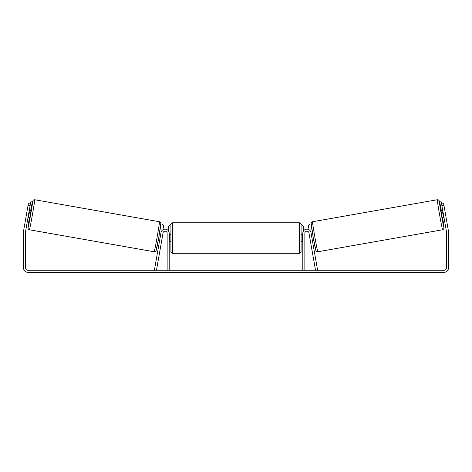 <?xml version="1.0" encoding="UTF-8"?>
<svg xmlns="http://www.w3.org/2000/svg" width="472" height="472" viewBox="0 0 472 472"><rect width="100%" height="100%" fill="white"/><g stroke="black" fill="none" stroke-linecap="round" stroke-linejoin="round"><path stroke-width="0.71" d="M161.035 232.525A4.112 4.112 0 0 1 169.194 233.239L169.194 270.238L167.141 270.238L167.141 233.239A2.053 2.053 0 0 0 165.265 231.191A2.053 2.053 0 0 0 163.064 232.879L156.474 270.238L154.45 269.878L161.035 232.525M310.965 232.525A4.112 4.112 0 0 0 302.806 233.239L302.806 270.238L304.859 270.238L304.859 233.239A2.053 2.053 0 0 1 306.735 231.191A2.053 2.053 0 0 1 308.936 232.879L315.526 270.238L317.55 269.878L310.965 232.525M442.624 229.764L317.833 251.765A15.246 0.378 -100 0 1 314.812 236.82A15.246 0.378 -100 0 1 312.541 221.74L437.326 199.733A15.246 0.378 80 0 0 439.603 214.813A15.246 0.378 80 0 0 442.624 229.764L443.757 229.014L444.04 227.504L442.577 217.769A13.535 0.336 -100 0 1 444.01 227.775A13.535 0.336 -100 0 1 441.332 214.506A13.535 0.336 -100 0 1 439.314 201.125A13.535 0.336 -100 0 1 441.391 211.019L439.255 200.83L438.517 199.957L437.326 199.733M443.987 217.521L442.258 217.822L441.58 214.465L441.066 211.078L442.795 210.772M444.901 210.866L445.928 216.713M311.219 233.97L312.582 233.734M312.411 240.72L313.774 240.478M310.216 240.112L309.195 234.33M311.39 234.938L312.24 239.758M310.381 241.08L310.157 240.124M442.966 211.739L442.529 211.816L443.379 216.63L443.816 216.554M443.379 216.63L442.529 211.816M30.096 205.709L28.072 205.355L28.373 203.668L30.397 204.022L25.689 230.725A2.053 2.053 0 0 0 25.653 231.085L25.653 268.179A2.053 2.053 0 0 0 27.712 270.238L444.288 270.238A2.053 2.053 0 0 0 446.347 268.179L446.347 231.085A2.053 2.053 0 0 0 446.311 230.725L441.603 204.022L443.627 203.668L443.928 205.355L441.904 205.709M28.072 205.355L23.665 230.371A4.112 4.112 0 0 0 23.6 231.085L23.6 268.179A4.112 4.112 0 0 0 27.712 272.291L444.288 272.291A4.112 4.112 0 0 0 448.4 268.179L448.4 231.085A4.112 4.112 0 0 0 448.335 230.371L443.928 205.355M170.911 238.035L170.911 224.501C171.012 223.462 171.584 222.89 172.622 222.79L172.622 253.275C171.584 253.175 171.012 252.603 170.911 251.564L170.911 238.035M301.089 224.501L301.089 251.564C300.988 252.603 300.416 253.175 299.378 253.275L299.378 222.79C300.416 222.89 300.988 223.462 301.089 224.501L301.773 224.501L303.49 226.212L303.49 230.967M169.194 235.587L169.537 235.587L169.537 240.478L169.194 240.478M302.806 240.478L302.463 240.478L302.463 235.587L302.806 235.587M168.51 230.967L168.51 226.212L170.227 224.501M442.754 210.777L441.338 202.506L439.361 201.119M441.603 204.022L441.338 202.506M309.797 223.958L308.411 225.946L309.077 229.74M439.373 201.166L441.296 202.512M159.459 221.74L34.674 199.733A15.246 0.378 100 0 1 32.397 214.813A15.246 0.378 100 0 1 29.376 229.764L154.167 251.765A15.246 0.378 -80 0 0 157.188 236.82A15.246 0.378 -80 0 0 159.459 221.74C160.191 221.94 160.657 222.406 160.863 223.132L158.84 237.086L156.008 250.844C155.695 251.464 155.082 251.771 154.167 251.765M28.013 217.521L29.742 217.822L30.42 214.465L30.934 211.078L29.205 210.772M29.034 211.739L29.471 211.816L28.621 216.63L28.184 216.554M161.619 241.08L162.805 234.33M160.781 233.97L159.418 233.734M159.589 240.72L158.226 240.478M160.61 234.938L159.76 239.758M27.099 210.866L26.072 216.713M28.621 216.63L29.471 211.816M29.246 210.777L30.662 202.506L32.639 201.119M30.397 204.022L30.662 202.506M162.203 223.958L163.589 225.946L162.923 229.74M32.627 201.166L30.704 202.512M311.148 223.722A13.535 0.336 80 0 0 313.166 237.109A13.535 0.336 80 0 0 315.851 250.378M29.376 229.764L28.332 229.144L27.942 228.07L29.423 217.769A13.535 0.336 -80 0 0 27.99 227.775A13.535 0.336 -80 0 0 30.668 214.506A13.535 0.336 -80 0 0 32.686 201.125A13.535 0.336 -80 0 0 30.609 211.019L32.568 201.373L33.347 200.045L34.674 199.733M160.852 223.722A13.535 0.336 100 0 1 158.834 237.109A13.535 0.336 100 0 1 156.149 250.378M317.833 251.765C316.918 251.771 316.305 251.464 315.992 250.844L313.16 237.086L311.137 223.132C311.343 222.406 311.809 221.94 312.541 221.74M299.378 222.79L172.622 222.79M170.911 234.608L169.194 234.608M302.806 234.608L301.089 234.608M302.806 241.457L301.089 241.457M170.911 241.457L169.194 241.457M299.378 253.275L172.622 253.275"/></g></svg>

